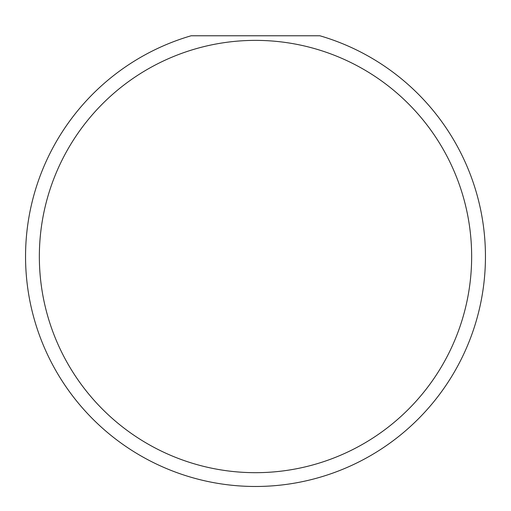 <?xml version="1.0" encoding="UTF-8"?>
<svg xmlns="http://www.w3.org/2000/svg" width="511" height="511" viewBox="0 0 511 511"><rect width="100%" height="100%" fill="white"/><g stroke="black" fill="none" stroke-linecap="round" stroke-linejoin="round"><path stroke-width="0.77" d="M471.653 256.528A216.153 216.153 0 0 0 255.5 40.375A216.153 216.153 0 0 0 39.347 256.528A216.153 216.153 0 0 0 255.5 472.681A216.153 216.153 0 0 0 471.653 256.528M319.886 35.776A229.95 229.95 0 0 1 255.5 486.478A229.95 229.95 0 0 1 191.114 35.776L319.886 35.776"/></g></svg>
